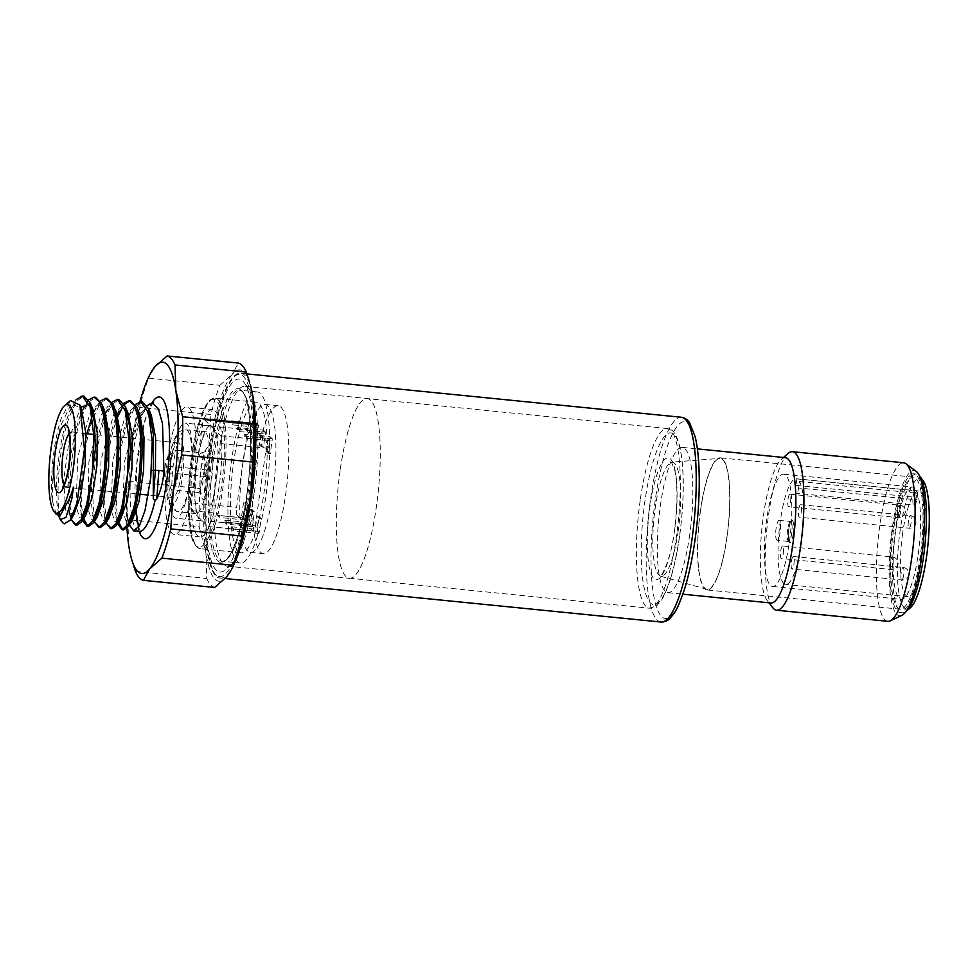 <?xml version="1.0" encoding="UTF-8"?>
<svg xmlns="http://www.w3.org/2000/svg" width="978" height="978" viewBox="0 0 978 978"><rect width="100%" height="100%" fill="white"/><g stroke="black" fill="none" stroke-linecap="round" stroke-linejoin="round"><path stroke-width="0.73" stroke-dasharray="4.89 3.67" d="M217.214 471.543A47.8 10.672 -84.3 0 0 214.952 430.149L204.695 420.039A6.638 1.479 -84.3 0 0 204.451 419.904A6.638 1.479 -84.3 0 0 202.458 425.198L195.466 474.966A47.8 10.672 -84.3 0 0 197.715 516.36L202.214 520.797A47.8 10.672 -84.3 0 0 211.101 505.687A47.8 10.672 -84.3 0 0 214.145 493.364L221.138 443.609A6.638 1.479 -84.3 0 0 221.395 438.645A6.638 1.479 -84.3 0 0 220.71 435.821L214.952 430.149A47.8 10.672 -84.3 0 0 211.077 425.699A47.8 10.672 -84.3 0 0 210.453 425.711A47.8 10.672 -84.3 0 0 201.566 440.809A47.8 10.672 -84.3 0 0 198.522 453.144A47.8 10.672 -84.3 0 0 195.466 474.966L191.529 502.9A6.638 1.479 -84.3 0 0 191.957 510.687L197.715 516.36A47.8 10.672 -84.3 0 0 201.59 520.809A47.8 10.672 -84.3 0 0 202.214 520.797L207.972 526.47A6.638 1.479 -84.3 0 0 208.228 526.592A6.638 1.479 -84.3 0 0 209.182 525.504A6.638 1.479 -84.3 0 0 210.221 521.311L214.145 493.364A47.8 10.672 -84.3 0 0 217.214 471.543M220.71 435.821L265.784 440.32A6.638 1.479 95.7 0 1 266.456 443.144A6.638 1.479 95.7 0 1 266.212 448.107L221.138 443.609M265.784 440.32L249.769 424.538L204.695 420.039M270.197 436.75L272.336 438.853L270.246 453.755L268.314 453.56L270.136 440.601L246.309 438.23L244.17 436.127L267.996 438.499L266.175 451.457L268.106 451.64L270.197 436.75L244.451 434.183L244.17 436.127M239.524 431.555L239.806 429.611L265.551 432.178L263.461 447.068L261.529 446.873L263.351 433.926L239.524 431.555L237.397 429.452L261.212 431.824L259.402 444.77L261.334 444.966L263.424 430.075L237.666 427.508L237.397 429.452M256.639 423.401L258.779 425.503L256.688 440.393L254.757 440.198L256.566 427.252L232.752 424.868L230.612 422.765L254.439 425.149L252.617 438.095L254.549 438.291L256.639 423.401L230.881 420.821L230.612 422.765M170.135 466.103A19.915 4.45 95.7 0 1 175.05 450.65A19.915 4.45 95.7 0 1 176.126 450.222A19.915 4.45 95.7 0 1 176.871 450.613A19.915 4.45 95.7 0 1 178.143 473.988A19.915 4.45 95.7 0 1 172.165 489.856A19.915 4.45 95.7 0 1 171.407 489.465A19.915 4.45 95.7 0 1 171.199 489.232A19.915 4.45 95.7 0 1 170.135 466.103M169.524 456.445A13.276 2.958 -84.3 0 0 168.314 456.469A13.276 2.958 -84.3 0 0 165.037 466.763A13.276 2.958 -84.3 0 0 165.747 482.191A13.276 2.958 -84.3 0 0 165.881 482.35A13.276 2.958 -84.3 0 0 170.368 472.032A13.276 2.958 -84.3 0 0 169.524 456.445M239.806 429.611L237.666 427.508M265.551 432.178L263.424 430.075M272.789 493.12A74.352 16.602 95.7 0 1 250.466 552.374A74.352 16.602 95.7 0 1 247.654 550.92A74.352 16.602 95.7 0 1 242.899 463.67A74.352 16.602 95.7 0 1 265.234 404.415A74.352 16.602 95.7 0 1 268.033 405.87A74.352 16.602 95.7 0 1 272.789 493.12M247.581 505.149L245.454 503.034L243.522 502.851L245.649 504.954L247.581 505.149L245.49 520.039L243.351 517.937L217.605 515.357L217.874 513.426L220.013 515.528L239.329 517.448L253.045 530.968L207.972 526.47M245.454 503.034L243.351 517.937M250.295 509.526L252.434 511.628L254.366 511.824L252.275 526.714L250.136 524.611L224.378 522.044L224.659 520.1L248.473 522.472L250.295 509.526L252.226 509.721L250.136 524.611M254.366 511.824L252.226 509.721M270.246 453.755L268.106 451.64M257.08 516.201L259.207 518.303L261.138 518.499L259.048 533.389L256.921 531.286L231.163 528.719L231.431 526.775L255.258 529.159L257.08 516.201L259.011 516.396L256.921 531.286M261.138 518.499L259.011 516.396M263.461 447.068L261.334 444.966M256.688 440.393L254.549 438.291M255.771 464.953A74.352 16.602 95.7 0 1 278.107 405.699A74.352 16.602 95.7 0 1 280.918 407.154A74.352 16.602 95.7 0 1 285.674 494.403A74.352 16.602 95.7 0 1 263.339 553.658A74.352 16.602 95.7 0 1 260.527 552.203A74.352 16.602 95.7 0 1 255.771 464.953M252.275 526.714L226.517 524.147L224.378 522.044M226.517 524.147L226.786 522.203L224.659 520.1M252.434 511.628L250.612 524.575L248.473 522.472M250.612 524.575L226.786 522.203M259.048 533.389L233.29 530.822L231.163 528.719M233.29 530.822L233.571 528.878L231.431 526.775M259.207 518.303L257.397 531.262L255.258 529.159M257.397 531.262L233.571 528.878M245.49 520.039L219.732 517.46L217.605 515.357M219.732 517.46L220.013 515.528M243.522 502.851L241.7 515.797L237.189 515.345L239.329 517.448L243.828 517.9L241.7 515.797M245.649 504.954L243.828 517.9M191.957 510.687L217.874 513.426M261.529 446.873L259.402 444.77M263.351 433.926L261.212 431.824M268.314 453.56L266.175 451.457M270.136 440.601L267.996 438.499M272.336 438.853L246.578 436.286L244.451 434.183M246.578 436.286L246.309 438.23M254.757 440.198L252.617 438.095M256.566 427.252L254.439 425.149M258.779 425.503L233.021 422.924L230.881 420.821M233.021 422.924L232.752 424.868M210.221 521.311L255.295 525.809A6.638 1.479 95.7 0 1 254.256 530.003A6.638 1.479 95.7 0 1 253.29 531.091A6.638 1.479 95.7 0 1 253.045 530.968M255.295 525.809L266.212 448.107M202.458 425.198L247.52 429.697L236.603 507.399L191.529 502.9M237.031 515.186A6.638 1.479 95.7 0 1 236.603 507.399M247.52 429.697A6.638 1.479 95.7 0 1 249.524 424.403A6.638 1.479 95.7 0 1 249.769 424.538M168.375 470.051A3.325 0.746 -84.3 0 0 168.155 466.164A3.325 0.746 -84.3 0 0 168.033 466.09A3.325 0.746 -84.3 0 0 167.03 468.743A3.325 0.746 -84.3 0 0 167.25 472.631A3.325 0.746 -84.3 0 0 167.372 472.704A3.325 0.746 -84.3 0 0 168.375 470.051M207.006 473.914A3.325 0.746 95.7 0 1 206.003 476.555A3.325 0.746 95.7 0 1 205.881 476.494A3.325 0.746 95.7 0 1 205.673 472.594A3.325 0.746 95.7 0 1 206.664 469.953A3.325 0.746 95.7 0 1 206.786 470.015A3.325 0.746 95.7 0 1 207.006 473.914M210.013 456.359A96.981 21.65 -84.3 0 0 225.074 570.003A96.981 21.65 -84.3 0 0 249.011 494.77A96.981 21.65 -84.3 0 0 243.828 382.117A96.981 21.65 -84.3 0 0 210.013 456.359M257.41 535.846A85.966 19.193 -84.3 0 0 267.911 414.916A85.966 19.193 -84.3 0 0 257.373 391.958A85.966 19.193 -84.3 0 0 240.258 419.146A85.966 19.193 -84.3 0 0 229.757 540.076A85.966 19.193 -84.3 0 0 240.295 563.035A85.966 19.193 -84.3 0 0 257.41 535.846M241.285 426.127A75.673 16.895 95.7 0 1 256.346 402.19A75.673 16.895 95.7 0 1 265.625 422.398A75.673 16.895 95.7 0 1 256.383 528.853A75.673 16.895 95.7 0 1 241.321 552.802A75.673 16.895 95.7 0 1 232.03 532.582A75.673 16.895 95.7 0 1 241.285 426.127M212.715 516.69A64.01 14.291 -84.3 0 0 221.908 448.499A64.01 14.291 -84.3 0 0 212.691 409.562A64.01 14.291 -84.3 0 0 199.952 429.807A64.01 14.291 -84.3 0 0 190.759 498.01A64.01 14.291 -84.3 0 0 199.977 536.946A64.01 14.291 -84.3 0 0 212.715 516.69M186.969 514.122A64.01 14.291 95.7 0 1 174.218 534.367A64.01 14.291 95.7 0 1 165.001 495.43A64.01 14.291 95.7 0 1 174.194 427.239A64.01 14.291 95.7 0 1 186.932 406.995A64.01 14.291 95.7 0 1 196.15 445.931A64.01 14.291 95.7 0 1 186.969 514.122M185.343 503.12A47.8 10.672 95.7 0 1 175.832 518.242A47.8 10.672 95.7 0 1 168.949 489.171A47.8 10.672 95.7 0 1 175.82 438.242A47.8 10.672 95.7 0 1 185.331 423.119A47.8 10.672 95.7 0 1 192.214 452.203A47.8 10.672 95.7 0 1 185.343 503.12M172.69 451.543A27.445 6.125 -84.3 0 0 169.341 490.149A27.445 6.125 -84.3 0 0 172.703 497.472A27.445 6.125 -84.3 0 0 178.167 488.792A27.445 6.125 -84.3 0 0 181.517 450.186A27.445 6.125 -84.3 0 0 178.155 442.863A27.445 6.125 -84.3 0 0 172.69 451.543M56.259 514.355L52.299 500.65C49.609 480.235 53.594 441.2 61.088 418.816L70.526 400.564M62.237 522.056A64.585 14.425 95.7 0 1 56.577 499.22L58.668 515.944M76.101 399.672L72.03 406.286L67.947 416.249C60.171 438.181 55.379 475.479 56.577 499.22M64.303 523.817C54.365 521.604 56.406 451.934 69.462 416.396L76.663 401.078L83.876 396.114M76.895 525.247L72.885 520.589L70.318 508.132C67.665 485.443 72.409 442.019 81.137 417.557L88.35 402.239L95.563 397.288M88.643 399.855L83.705 407.459L79.621 417.41C70.905 441.787 66.137 485.345 68.815 507.985L70.893 519.098M88.57 526.409L87.824 526.213M83.607 518.731L82.005 509.293C79.328 486.665 84.108 443.107 92.812 418.731L100.037 403.401L107.238 398.449M86.944 433.755L80.673 473.731L80.489 509.147L82.58 520.259M100.318 401.029L95.392 408.608L92.14 416.237M100.257 527.582L96.235 522.924L93.68 510.467C91.015 487.753 95.771 444.33 104.499 419.892L111.7 404.574L118.925 399.623M102.983 419.745C94.255 444.171 89.511 487.655 92.177 510.308L94.255 521.421M112.005 402.19L107.067 409.782L103.827 417.41M111.932 528.743L107.922 524.086L105.367 511.628C102.702 488.963 107.446 445.503 116.174 421.066L117.861 416.506M123.68 403.352L118.741 410.956L114.67 420.907C105.954 445.308 101.186 488.792 103.851 511.482L105.93 522.582M122.678 406.799L124.328 404.489M129.842 400.772L130.6 400.784M123.607 529.905L122.873 529.709M118.644 522.228L117.042 512.79C114.377 490.125 119.145 446.628 127.861 422.227L135.062 406.909L142.287 401.946M135.367 404.525L130.429 412.105L126.345 422.08C117.617 446.53 112.861 489.941 115.526 512.643L117.617 523.756M147.042 405.687L142.103 413.278L138.02 423.242C129.304 447.618 124.536 491.176 127.213 513.805L129.255 524.795M139.915 401.799A106.211 23.716 -84.3 0 0 131.284 444.085A106.211 23.716 -84.3 0 0 126.969 528.144M150.734 372.936L148.632 378.168A112.849 25.196 -84.3 0 0 146.284 384.525A112.849 25.196 -84.3 0 0 143.998 391.567A112.849 25.196 -84.3 0 0 141.81 399.207A112.849 25.196 -84.3 0 0 139.72 407.398L131.284 444.085L128.864 481.372L200.123 488.487L208.558 451.799A106.211 23.716 -84.3 0 0 205.942 552.888A106.211 23.716 -84.3 0 0 226.896 576.653A106.211 23.716 -84.3 0 0 231.92 568.78M148.632 378.168L219.891 385.283A112.849 25.196 -84.3 0 0 217.544 391.64A112.849 25.196 -84.3 0 0 215.258 398.669A112.849 25.196 -84.3 0 0 213.07 406.322A112.849 25.196 -84.3 0 0 210.979 414.513L139.72 407.398M219.891 385.283L232.128 374.476A106.211 23.716 -84.3 0 0 218.925 403.474A106.211 23.716 -84.3 0 0 208.558 451.799L210.979 414.513M249.94 495.675A101.565 22.677 95.7 0 1 215.588 574.636A101.565 22.677 95.7 0 1 209.096 455.455A101.565 22.677 95.7 0 1 243.436 376.493A101.565 22.677 95.7 0 1 249.94 495.675M250.295 384.66A106.211 23.716 -84.3 0 0 232.128 374.476L238.363 363.07M135.477 571.36L206.737 578.475L205.942 552.888L199.133 526.714L127.873 519.599L128.68 545.174L132.116 561.005M206.737 578.475A112.849 25.196 -84.3 0 0 214.671 587.46M200.123 488.487A112.849 25.196 -84.3 0 0 199.133 526.714M128.864 481.372A112.849 25.196 -84.3 0 0 127.873 519.599M254.121 494.098A90.343 20.171 95.7 0 1 231.81 564.184A90.343 20.171 95.7 0 1 226.982 566.115A90.343 20.171 95.7 0 1 217.788 458.315A90.343 20.171 95.7 0 1 244.928 386.31A90.343 20.171 95.7 0 1 249.28 389.158A90.343 20.171 95.7 0 1 254.121 494.098M340.124 470.528A90.343 20.171 -84.3 0 0 349.317 578.316A90.343 20.171 -84.3 0 0 376.457 506.311A90.343 20.171 -84.3 0 0 367.263 398.523A90.343 20.171 -84.3 0 0 340.124 470.528M340.136 470.54A90.282 20.159 -84.3 0 0 349.329 578.255A90.282 20.159 -84.3 0 0 376.444 506.298A90.282 20.159 -84.3 0 0 367.251 398.584A90.282 20.159 -84.3 0 0 340.136 470.54M700.48 510.871A65.795 14.682 95.7 0 1 719.649 458.425A65.795 14.682 95.7 0 1 726.935 536.922A65.795 14.682 95.7 0 1 706.593 589.245A65.795 14.682 95.7 0 1 700.48 510.871M727.057 537.044A66.382 14.817 95.7 0 1 707.118 589.954A66.382 14.817 95.7 0 1 700.37 510.748A66.382 14.817 95.7 0 1 720.309 457.838A66.382 14.817 95.7 0 1 727.057 537.044M893.525 530.027A66.382 14.817 -84.3 0 0 900.286 609.233A66.382 14.817 -84.3 0 0 920.225 556.323A66.382 14.817 -84.3 0 0 913.464 477.117A66.382 14.817 -84.3 0 0 893.525 530.027M918.22 554.343A56.431 12.592 -84.3 0 0 912.474 487.032A56.431 12.592 -84.3 0 0 895.53 531.995A56.431 12.592 -84.3 0 0 901.276 599.318A56.431 12.592 -84.3 0 0 918.22 554.343M789.442 541.494A56.431 12.592 -84.3 0 0 783.708 474.171A56.431 12.592 -84.3 0 0 766.752 519.147A56.431 12.592 -84.3 0 0 772.498 586.47A56.431 12.592 -84.3 0 0 789.442 541.494M780.102 532.289A9.963 2.225 95.7 0 1 777.107 540.223A9.963 2.225 95.7 0 1 776.092 528.352A9.963 2.225 95.7 0 1 779.087 520.406A9.963 2.225 95.7 0 1 780.102 532.289M796.862 478.902L795.958 485.369A6.638 1.479 -84.3 0 0 795.701 490.333A6.638 1.479 -84.3 0 0 796.63 493.291A6.638 1.479 -84.3 0 0 798.623 487.998L799.539 481.531A53.105 11.858 95.7 0 1 801.654 542.118A53.105 11.858 95.7 0 1 785.701 584.453A53.105 11.858 95.7 0 1 780.297 521.091A53.105 11.858 95.7 0 1 796.251 478.768A53.105 11.858 95.7 0 1 796.862 478.902L914.051 490.589L913.146 497.068L914.699 497.46A5.306 1.186 -84.3 0 0 915.041 503.694A5.306 1.186 -84.3 0 0 916.826 499.562L915.811 499.697A6.638 1.479 95.7 0 1 913.819 504.99A6.638 1.479 95.7 0 1 912.89 502.032A6.638 1.479 95.7 0 1 913.146 497.068L795.958 485.369M790.542 501.702A6.308 1.406 -84.3 0 0 789.906 494.171A6.308 1.406 -84.3 0 0 788.011 499.196A6.308 1.406 -84.3 0 0 788.647 506.726A6.308 1.406 -84.3 0 0 790.542 501.702M783.268 553.499A6.308 1.406 -84.3 0 0 782.62 545.968A6.308 1.406 -84.3 0 0 780.725 550.993A6.308 1.406 -84.3 0 0 781.373 558.524A6.308 1.406 -84.3 0 0 783.268 553.499M793.94 564.013A6.308 1.406 -84.3 0 0 793.305 556.494A6.308 1.406 -84.3 0 0 791.41 561.519A6.308 1.406 -84.3 0 0 792.046 569.037A6.308 1.406 -84.3 0 0 793.94 564.013M801.226 512.215A6.308 1.406 -84.3 0 0 800.579 504.685A6.308 1.406 -84.3 0 0 798.684 509.709A6.308 1.406 -84.3 0 0 799.332 517.24A6.308 1.406 -84.3 0 0 801.226 512.215M902.633 533.303A53.105 11.858 -84.3 0 0 908.036 596.666A53.105 11.858 -84.3 0 0 923.99 554.33A53.105 11.858 -84.3 0 0 921.875 493.731A53.105 11.858 -84.3 0 0 918.586 490.968A53.105 11.858 -84.3 0 0 902.633 533.303M917.56 493.193L916.215 493.144M915.64 490.883L913.574 490.553M914.699 497.46L915.628 490.834A53.105 11.858 95.7 0 1 917.767 492.936L916.826 499.562M923.012 480.491A65.722 14.67 -84.3 0 0 900.102 530.797A65.722 14.67 -84.3 0 0 910.298 607.803M905.934 611.568A69.707 15.562 95.7 0 1 902.523 612.79A69.707 15.562 95.7 0 1 895.432 529.624A69.707 15.562 95.7 0 1 916.374 474.073A69.707 15.562 95.7 0 1 919.467 475.944M920.885 556.971A69.707 15.562 -84.3 0 0 913.794 473.817A69.707 15.562 -84.3 0 0 892.865 529.367A69.707 15.562 -84.3 0 0 899.956 612.534A69.707 15.562 -84.3 0 0 920.885 556.971M799.539 481.531L916.716 493.218L915.811 499.697L798.623 487.998M689.759 534.501A73.02 16.308 95.7 0 1 667.827 592.692A73.02 16.308 95.7 0 1 660.394 505.577A73.02 16.308 95.7 0 1 682.326 447.374A73.02 16.308 95.7 0 1 689.759 534.501M785.346 457.655A73.02 16.308 -84.3 0 0 781.446 459.22A73.02 16.308 -84.3 0 0 763.415 515.858A73.02 16.308 -84.3 0 0 767.327 600.675A73.02 16.308 -84.3 0 0 770.847 602.986M788.182 453.401A79.658 17.787 -84.3 0 0 768.525 515.186A79.658 17.787 -84.3 0 0 772.779 607.717M887.816 621.323A79.658 17.787 95.7 0 1 879.711 526.286A79.658 17.787 95.7 0 1 903.635 462.79M916.203 471.359A73.02 16.308 -84.3 0 0 892.193 528.707A73.02 16.308 -84.3 0 0 901.826 615.406M200.991 467.997A26.553 5.929 95.7 0 1 209.977 447.349A26.553 5.929 95.7 0 1 211.676 478.511A26.553 5.929 95.7 0 1 202.691 499.159A26.553 5.929 95.7 0 1 200.991 467.997M202.629 453.181A19.915 4.45 -84.3 0 0 201.871 452.79A19.915 4.45 -84.3 0 0 195.893 468.67A19.915 4.45 -84.3 0 0 197.165 492.032A19.915 4.45 -84.3 0 0 197.923 492.423A19.915 4.45 -84.3 0 0 203.901 476.555A19.915 4.45 -84.3 0 0 202.629 453.181M220.808 416.322A87.299 19.487 -84.3 0 0 210.136 539.122A87.299 19.487 -84.3 0 0 238.216 534.819A87.299 19.487 -84.3 0 0 248.889 412.019A87.299 19.487 -84.3 0 0 220.808 416.322M222.226 417.349A85.966 19.193 95.7 0 1 239.341 390.149A85.966 19.193 95.7 0 1 249.879 413.107A85.966 19.193 95.7 0 1 239.378 534.037A85.966 19.193 95.7 0 1 222.263 561.238A85.966 19.193 95.7 0 1 211.725 538.279A85.966 19.193 95.7 0 1 222.226 417.349M224.427 418.291A75.673 16.895 -84.3 0 0 215.136 398.083A75.673 16.895 -84.3 0 0 200.074 422.019A75.673 16.895 -84.3 0 0 190.832 528.475A75.673 16.895 -84.3 0 0 200.111 548.682A75.673 16.895 -84.3 0 0 215.172 524.746A75.673 16.895 -84.3 0 0 224.427 418.291M198.925 422.789A74.352 16.602 95.7 0 1 222.837 419.122A74.352 16.602 95.7 0 1 213.754 523.719A74.352 16.602 95.7 0 1 189.83 527.374A74.352 16.602 95.7 0 1 198.925 422.789M190.759 502.57A41.162 9.193 95.7 0 1 195.796 444.672A41.162 9.193 95.7 0 1 203.986 431.653A41.162 9.193 95.7 0 1 209.035 442.643A41.162 9.193 95.7 0 1 203.999 500.54A41.162 9.193 95.7 0 1 195.808 513.56A41.162 9.193 95.7 0 1 190.759 502.57M172.727 500.773A41.162 9.193 -84.3 0 0 177.776 511.763A41.162 9.193 -84.3 0 0 185.979 498.743A41.162 9.193 -84.3 0 0 191.003 440.846A41.162 9.193 -84.3 0 0 185.954 429.855A41.162 9.193 -84.3 0 0 177.764 442.875A41.162 9.193 -84.3 0 0 172.727 500.773M171.981 446.738A34.523 7.702 95.7 0 1 183.094 445.039A34.523 7.702 95.7 0 1 178.876 493.597A34.523 7.702 95.7 0 1 167.764 495.296A34.523 7.702 95.7 0 1 171.981 446.738M63.998 485.149A27.445 6.125 -84.3 0 0 65.819 486.812A27.445 6.125 -84.3 0 0 71.284 478.132A27.445 6.125 -84.3 0 0 74.634 439.525A27.445 6.125 -84.3 0 0 71.272 432.19A27.445 6.125 -84.3 0 0 69.157 433.462M150.465 403.229A64.585 14.425 -84.3 0 0 139.365 423.376A64.585 14.425 -84.3 0 0 131.48 514.232A64.585 14.425 -84.3 0 0 132.152 518.218M132.556 520.064A64.585 14.425 -84.3 0 0 139.402 531.482M139.169 531.457A71.235 15.905 95.7 0 1 145.147 419.513A71.235 15.905 95.7 0 1 151.981 402.936M52.299 500.65L53.13 464.636L60.477 426.029L71.406 403.645L81.272 408.388C75.661 399.354 76.223 401.86 69.352 411.665L72.017 406.286M70.465 517.619L68.912 511.8C72.409 518.927 70.074 518.096 73.729 514.88L65.746 512.044L63.692 480.125L69.56 437.129L80.819 407.3M89.181 404.024L92.947 409.537C87.201 400.723 88.264 402.63 81.027 412.838L83.705 407.459M82.14 518.768L80.587 512.961C83.961 519.905 81.81 519.367 85.416 516.042L79.854 518.083L76.088 506.738L77.714 457.191L90.465 411.628L98.167 404.366L104.634 410.711C99.328 401.249 98.754 405.088 92.727 413.987L95.392 408.608M93.827 519.954L92.274 514.147C93.729 520.235 95.331 521.25 97.091 517.215L91.688 519.391L87.922 508.951L88.912 461.836L100.71 415.54L108.228 405.956L114.903 409.061M105.502 521.115L103.949 515.308C105.404 521.396 107.018 522.423 108.778 518.377L103.216 520.43L99.45 509.086L101.076 459.55L113.827 413.963L121.516 406.701L127.984 413.034C122.384 404.024 122.935 406.518 116.076 416.335L118.741 410.956M117.189 522.276L115.636 516.482C117.091 522.57 118.693 523.585 120.453 519.538L114.891 521.58L111.137 510.235L112.751 460.699L125.502 415.124L133.204 407.863L139.671 414.207C134.072 405.173 134.597 407.704 127.763 417.484L130.429 412.105M127.311 517.655C128.803 523.78 130.404 524.795 132.14 520.712L126.565 522.753L122.812 511.396L124.438 461.861L137.189 416.286L144.878 409.024L151.345 415.369C145.746 406.347 146.297 408.853 139.438 418.657L142.103 413.278M251.969 391.701A102.898 22.971 -84.3 0 0 241.016 373.315A102.898 22.971 -84.3 0 0 210.111 455.32A102.898 22.971 -84.3 0 0 220.588 578.084A102.898 22.971 -84.3 0 0 234.952 562.216M660.994 622.032A102.898 22.971 95.7 0 1 650.529 499.281A102.898 22.971 95.7 0 1 681.434 417.264M655.199 500.455A98.912 22.078 -84.3 0 0 661.519 616.519A98.912 22.078 -84.3 0 0 694.967 539.624A98.912 22.078 -84.3 0 0 688.634 423.56A98.912 22.078 -84.3 0 0 655.199 500.455M640.187 500.491A90.282 20.159 -84.3 0 0 649.368 608.206A90.282 20.159 -84.3 0 0 676.495 536.25A90.282 20.159 -84.3 0 0 667.302 428.535A90.282 20.159 -84.3 0 0 640.187 500.491M679.551 535.846A86.296 19.267 95.7 0 1 650.37 602.925A86.296 19.267 95.7 0 1 644.857 501.665A86.296 19.267 95.7 0 1 674.025 434.574A86.296 19.267 95.7 0 1 679.551 535.846M674.502 530.871A61.174 13.655 -84.3 0 0 670.59 459.085A61.174 13.655 -84.3 0 0 649.905 506.641A61.174 13.655 -84.3 0 0 653.817 578.426A61.174 13.655 -84.3 0 0 674.502 530.871M678.243 530.541A57.25 12.775 95.7 0 1 660.541 576.079A57.25 12.775 95.7 0 1 655.223 507.863A57.25 12.775 95.7 0 1 671.898 462.239A57.25 12.775 95.7 0 1 678.243 530.541M787.681 529.501A9.963 2.225 -84.3 0 0 788.696 541.384A9.963 2.225 -84.3 0 0 791.691 533.45A9.963 2.225 -84.3 0 0 790.676 521.567A9.963 2.225 -84.3 0 0 787.681 529.501M793.244 533.841A11.284 2.518 95.7 0 1 789.429 542.619A11.284 2.518 95.7 0 1 788.708 529.367A11.284 2.518 95.7 0 1 792.522 520.602A11.284 2.518 95.7 0 1 793.244 533.841M900.322 512.655A6.308 1.406 95.7 0 1 898.427 517.68A6.308 1.406 95.7 0 1 897.792 510.149A6.308 1.406 95.7 0 1 899.687 505.125A6.308 1.406 95.7 0 1 900.322 512.655M893.048 564.453A6.308 1.406 95.7 0 1 891.154 569.477A6.308 1.406 95.7 0 1 890.506 561.959A6.308 1.406 95.7 0 1 892.401 556.934A6.308 1.406 95.7 0 1 893.048 564.453M903.721 574.966A6.308 1.406 95.7 0 1 901.826 579.991A6.308 1.406 95.7 0 1 901.19 572.472A6.308 1.406 95.7 0 1 903.085 567.448A6.308 1.406 95.7 0 1 903.721 574.966M911.007 523.169A6.308 1.406 95.7 0 1 909.112 528.193A6.308 1.406 95.7 0 1 908.464 520.675A6.308 1.406 95.7 0 1 910.359 515.65A6.308 1.406 95.7 0 1 911.007 523.169M176.126 450.222L201.871 452.79L205.649 451.579C205.331 450.027 203.827 455.589 201.138 468.279C200.025 476.665 199.781 483.878 200.429 489.917L201.382 494.367L197.923 492.423L172.165 489.856M168.314 456.469L175.05 450.65M165.747 482.191L171.199 489.232M265.234 404.415L278.107 405.699M250.466 552.374L263.339 553.658M167.372 472.704L206.003 476.555M168.033 466.09L206.664 469.953M208.228 526.592L253.29 531.091M204.451 419.904L249.524 424.403M257.373 391.958L239.341 390.149C253.767 387.361 254.867 485.418 238.241 534.55C235.405 543.805 232.471 550.773 229.427 555.467C226.798 559.465 224.414 561.384 222.263 561.238L240.295 563.035M241.321 552.802L200.111 548.682C191.211 545.149 190.514 533.426 188.705 517.203C186.578 489.55 191.113 447.545 198.937 422.533C201.823 413.083 204.903 406.261 208.192 402.068C208.901 400.112 211.224 398.779 215.136 398.083L256.346 402.19M199.977 536.946L174.218 534.367M212.691 409.562L186.932 406.995M201.59 520.809L175.832 518.242M211.077 425.699L185.331 423.119M201.48 442.105C197.739 454.904 195.576 469.697 194.964 486.457C194.047 506.69 198.803 517.668 198.094 514.599L195.808 513.56L177.776 511.763C169.426 508.022 165.795 500.015 166.883 487.753C166.627 472.643 168.363 458.535 172.079 445.442C176.358 433.706 177.788 430.711 185.954 429.855L203.986 431.653L206.419 431.102C206.896 430.846 205.307 430.564 201.48 442.105M63.668 487.081L138.191 494.037M178.155 442.863L93.778 434.44M85.734 433.633L69.218 431.506M172.703 497.472L148.35 495.051M153.607 402.728C154.328 402.251 150.954 402.643 145.062 420.809L136.957 462.79L135.477 507.093M138.546 527.289L140.71 531.971M107.067 409.782L104.401 415.149L109.487 407.789L112.03 406.677L114.927 409.146M128.864 523.462L128.693 522.79M60.049 515.761C60.245 517.399 59.303 515.687 57.237 510.65L58.435 515.161M231.81 564.184L225.074 570.003M226.982 566.115L349.317 578.316M246.945 373.902L241.016 373.315C229.353 371.029 215.722 407.288 209.072 455.393C200.245 516.054 205.49 579 220.588 578.084L225.233 578.548M249.28 389.158L243.828 382.117M244.928 386.31L367.263 398.523M349.329 578.255L649.368 608.206L657.326 605.101C661.556 600.15 663.328 599.563 670.028 580.431C674.013 567.888 677.216 553.083 679.637 536.005C684.539 498.45 684.527 468.279 679.6 445.491C674.307 428.181 671.165 430.063 667.302 428.535L367.251 398.584M706.593 589.245L660.113 576.066C659.294 580.333 671.299 560.663 674.417 530.699C677.62 505.968 677.791 486.029 674.942 470.87L671.483 462.166L719.649 458.425M900.286 609.233L707.118 589.954M783.708 474.171L912.474 487.032M772.498 586.47L901.276 599.318M779.087 520.406L791.08 521.494C791.08 522.24 790.664 519.452 788.733 529.428C788.329 538.585 788.439 542.619 789.075 541.543L777.107 540.223M908.036 596.666L785.701 584.453M789.906 494.171L899.687 505.125A6.308 6.308 0 0 1 905.31 512.276A6.308 6.308 0 0 1 898.427 517.68L788.647 506.726M782.62 545.968L892.401 556.934A6.308 6.308 0 0 1 898.024 564.086A6.308 6.308 0 0 1 891.154 569.477L781.373 558.524M793.305 556.494L903.085 567.448A6.308 6.308 0 0 1 908.696 574.599A6.308 6.308 0 0 1 901.826 579.991L792.046 569.037M800.579 504.685L910.359 515.65A6.308 6.308 0 0 1 915.983 522.802A6.308 6.308 0 0 1 909.112 528.193L799.332 517.24M917.78 493.022L916.863 499.624C915.237 506.787 915.347 503.829 913.819 504.99L796.63 493.291M913.794 473.817L916.374 474.073M899.956 612.534L902.523 612.79M918.586 490.968L796.251 478.768M682.326 447.374L697.363 448.878M781.446 459.22L783.464 457.472M767.327 600.675L768.965 602.79M667.827 592.692L682.864 594.196M913.464 477.117L720.309 457.838"/><path stroke-width="1.47" d="M67.555 495.944A54.634 12.201 -84.3 0 0 75.306 432.093A54.634 12.201 -84.3 0 0 64.609 405.662A54.634 12.201 -84.3 0 0 56.663 421.775A54.634 12.201 -84.3 0 0 54.047 511.494A54.634 12.201 -84.3 0 0 67.555 495.944M58.668 515.944L60.355 519.636L65.966 517.338L71.773 498.988L73.546 487.13L70 497.716L60.049 515.761L56.259 514.355L54.047 511.494M64.609 405.662L70.526 400.564L79.903 405.075L84.414 449.244L77.03 502.802L70.074 520.308L64.303 523.817A64.585 14.425 95.7 0 1 62.237 522.056L60.355 519.636M70.893 519.098L75.379 525.088L81.027 519.978L86.663 504.501L92.36 471.775L93.802 435.479L90.208 407.19L82.372 395.968L76.101 399.672M82.372 395.968L83.876 396.114L90.233 403.009L94.401 422.056L95.355 449.293L88.179 504.66L81.455 521.91L76.895 525.247L75.379 525.1M94.047 397.129L95.563 397.288L101.92 404.183L104.842 414.672C109.45 437.582 106.639 481.188 99.866 505.822L93.142 523.071L88.57 526.409L87.054 526.262L92.702 521.152L98.35 505.675C105.135 481.017 107.935 437.398 103.326 414.525L99.414 401.921L94.047 397.129L88.643 399.855M87.824 526.213L83.607 518.731M82.58 520.259L87.054 526.262M92.14 416.237L86.944 433.755M105.734 398.303L107.238 398.449L113.595 405.344L116.516 415.833C121.125 438.719 118.326 482.325 111.541 506.983L104.829 524.232L100.257 527.582L98.741 527.423L104.389 522.313L110.025 506.836C116.798 482.252 119.622 438.535 115.001 415.687L111.089 403.083L105.734 398.303L100.318 401.029M94.255 521.421L98.741 527.423M105.93 522.582L110.416 528.597L116.064 523.474L121.712 507.998L127.397 475.271L128.851 438.951L125.245 410.687L117.409 399.464L112.005 402.19M103.827 417.41L102.983 419.745M117.409 399.464L118.925 399.623L125.27 406.506L129.438 425.552L130.392 452.777L123.216 508.157L116.504 525.406L111.932 528.743L110.416 528.597M117.861 416.506L122.678 406.799M124.328 404.489L129.842 400.772M129.084 400.638L130.6 400.784L136.957 407.679L139.878 418.168C144.487 441.078 141.676 484.672 134.903 509.318L128.179 526.58L123.607 529.905L122.103 529.758L127.739 524.648L133.387 509.171C140.16 484.575 142.971 440.858 138.363 418.022L134.451 405.418L129.084 400.638L123.68 403.352M122.873 529.709L118.644 522.228M117.617 523.756L122.103 529.758M129.255 524.795L133.778 530.92L139.426 525.809L145.062 510.333L150.759 477.619L152.213 441.335L148.607 413.022L140.771 401.799L135.367 404.525M140.771 401.799L142.287 401.946L148.632 408.841L153.363 434.305L153.265 498.78L155.001 500.724L156.749 499.024L158.876 470.455L163.962 471.115C163.192 481.457 160.783 490.773 156.749 499.024M147.042 405.687L152.323 402.948L158.289 408.535L162.47 423.511L163.962 471.115M126.969 528.144A106.211 23.716 -84.3 0 0 128.68 545.174A106.211 23.716 -84.3 0 0 131.468 558.756A106.211 23.716 -84.3 0 0 149.634 568.951A106.211 23.716 -84.3 0 0 162.837 539.942A106.211 23.716 -84.3 0 0 173.216 491.628A106.211 23.716 -84.3 0 0 175.82 390.528A106.211 23.716 -84.3 0 0 154.866 366.762A106.211 23.716 -84.3 0 0 149.854 374.635A106.211 23.716 -84.3 0 0 141.663 395.772A106.211 23.716 -84.3 0 0 139.915 401.799M131.468 558.756L135.477 571.36A112.849 25.196 -84.3 0 0 143.411 580.345L149.634 568.951L161.871 558.145A112.849 25.196 -84.3 0 0 166.504 544.746A112.849 25.196 -84.3 0 0 170.783 528.902L173.216 491.628L181.639 454.941A112.849 25.196 -84.3 0 0 182.629 416.714L175.82 390.528L175.025 364.953A112.849 25.196 -84.3 0 0 167.104 355.968L154.866 366.762L149.854 374.635M152.959 470.345L158.876 470.455M161.871 558.145L233.131 565.26L231.92 568.78A106.211 23.716 -84.3 0 0 240.111 547.656A106.211 23.716 -84.3 0 0 250.478 499.33A106.211 23.716 -84.3 0 0 253.094 398.242A106.211 23.716 -84.3 0 0 250.295 384.66L253.094 398.242L253.889 423.829L182.629 416.714M233.131 565.26A112.849 25.196 -84.3 0 0 237.764 551.861A112.849 25.196 -84.3 0 0 242.043 536.017L170.783 528.902M231.04 570.48L226.896 576.653L214.671 587.46L143.411 580.345M175.025 364.953L246.285 372.068L249.647 382.41M246.285 372.068A112.849 25.196 -84.3 0 0 238.363 363.07L167.104 355.968M181.639 454.941L252.899 462.056L250.478 499.33L242.043 536.017M252.899 462.056A112.849 25.196 -84.3 0 0 253.889 423.829M906.264 611.299L910.298 607.803A65.722 14.67 -84.3 0 0 926.521 556.824A65.722 14.67 -84.3 0 0 923.012 480.491L919.736 476.274A69.707 15.562 95.7 0 1 923.464 557.228A69.707 15.562 95.7 0 1 906.264 611.299A69.707 15.562 95.7 0 1 905.934 611.568M682.864 594.196L770.847 602.986A73.02 16.308 -84.3 0 0 792.779 544.783A73.02 16.308 -84.3 0 0 785.346 457.655L697.363 448.878M768.965 602.79L772.779 607.717A79.658 17.787 -84.3 0 0 776.63 610.223A79.658 17.787 -84.3 0 0 800.554 546.739A79.658 17.787 -84.3 0 0 792.449 451.702A79.658 17.787 -84.3 0 0 788.182 453.401L783.464 457.472M792.449 451.702L903.635 462.79A79.658 17.787 95.7 0 1 905.909 463.719A79.658 17.787 95.7 0 1 911.74 557.839A79.658 17.787 95.7 0 1 890.225 620.859A79.658 17.787 95.7 0 1 887.816 621.323L776.63 610.223M890.225 620.859L901.826 615.406A73.02 16.308 -84.3 0 0 921.557 557.631A73.02 16.308 -84.3 0 0 916.203 471.359L905.909 463.719M69.157 433.462A27.445 6.125 -84.3 0 0 65.807 440.87A27.445 6.125 -84.3 0 0 62.458 479.477A27.445 6.125 -84.3 0 0 63.998 485.149M65.502 481.995A34.083 7.604 95.7 0 1 54.548 483.67A34.083 7.604 95.7 0 1 58.704 435.723A34.083 7.604 95.7 0 1 69.67 434.049A34.083 7.604 95.7 0 1 65.502 481.995M133.778 530.92L139.402 531.482A64.585 14.425 -84.3 0 0 152.25 511.054A64.585 14.425 -84.3 0 0 155.001 500.724M132.152 518.218A64.585 14.425 -84.3 0 0 132.556 520.064M151.981 402.936A71.235 15.905 95.7 0 1 169.17 426.836A71.235 15.905 95.7 0 1 159.353 516.201A71.235 15.905 95.7 0 1 139.169 531.457M79.903 405.075L81.272 408.388L85.612 431.653L85.22 464.403L80.624 495.638L73.729 514.88L70.074 520.308M80.819 407.3L89.181 404.024M90.233 403.009L92.947 409.537L97.287 432.802L96.908 465.552L92.311 496.8L85.416 516.042L81.455 521.91M101.92 404.183L104.634 410.711L108.961 433.975L108.582 466.726L103.986 497.973L97.091 517.215L93.142 523.071M114.903 409.061L116.309 411.872L120.649 435.124L120.27 467.875L115.673 499.122L108.778 518.377L104.829 524.232M125.27 406.506L127.984 413.034L132.323 436.286L131.944 469.037L127.348 500.284L120.453 519.538L116.504 525.406M136.957 407.679L139.671 414.207L144.01 437.472L143.619 470.222L139.023 501.469L132.14 520.712L128.179 526.58M148.632 408.841L151.345 415.369L155.649 438.12L155.392 470.222L153.265 498.78M234.952 562.216A102.898 22.971 -84.3 0 0 251.493 496.066A102.898 22.971 -84.3 0 0 251.969 391.701M246.945 373.902L681.434 417.264A102.898 22.971 95.7 0 1 691.898 540.027A102.898 22.971 95.7 0 1 660.994 622.032L225.233 578.548M69.218 431.506L68.264 430.65C68.729 428.462 69.377 434.012 70.196 447.313C69.951 459.819 68.411 470.944 65.599 480.699L62.568 487.729L63.668 487.081M93.778 434.44L85.734 433.633M148.35 495.051L138.191 494.037M152.323 402.948L153.607 402.728M135.477 507.093L138.546 527.289M140.71 531.971L139.402 531.482M114.927 409.146L113.595 405.344M128.864 523.462L127.311 517.655M681.434 417.264C685.04 417.936 687.766 419.782 689.612 422.802L695.175 436.86C700.7 458.914 700.566 501.127 695.04 539.795C692.375 558.597 688.879 575.027 684.551 589.049C676.862 611.678 674.637 612.68 670.126 618.206C667.717 620.822 664.673 622.094 660.994 622.032"/></g></svg>

